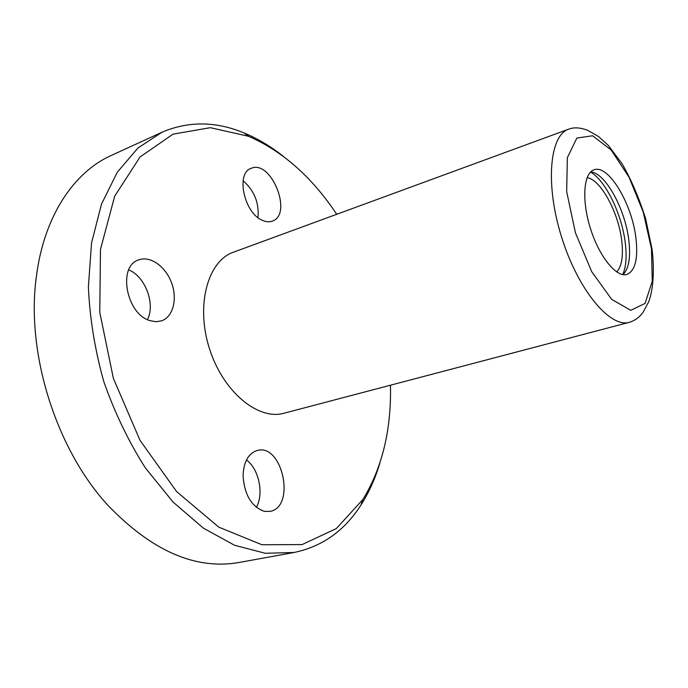 <?xml version="1.0" encoding="UTF-8"?>
<svg xmlns="http://www.w3.org/2000/svg" width="688" height="688" viewBox="0 0 688 688"><rect width="100%" height="100%" fill="white"/><g stroke="black" fill="none" stroke-linecap="round" stroke-linejoin="round"><path stroke-width="1.03" d="M635.97 238.401C638.215 258.808 635.196 270.814 626.914 274.435C616.448 277.823 599.257 256.753 590.424 228.433C581.463 200.165 583.51 173.049 594.036 169.833C608.33 163.907 632.195 204.001 635.97 238.401M379.871 463.136C375.235 478.564 368.94 492.513 360.976 504.983C344.568 530.723 322.285 546.556 294.137 552.473L239.218 562.457C195.727 570.146 151.936 551.071 107.844 505.241C56.149 449.144 25.963 353.133 36.266 277.548C43.628 216.591 73.771 172.181 111.267 155.454L162.015 132.216C188.495 120.968 215.826 121.2 244.008 132.93C257.682 138.589 270.823 146.432 283.447 156.434M294.137 552.473L265.31 553.29L234.617 545.283L203.347 528.135L173.015 502.016L145.254 467.771C128.501 441.369 114.664 412.594 103.742 381.436C94.867 349.633 89.75 318.114 88.382 286.87L91.556 242.907L101.489 204.13L117.321 172.172L137.918 148.04L162.015 132.216M390.466 385.203C391.429 429.828 382.201 467.96 362.8 499.608L336.32 528.573L302.066 544.586L261.904 544.741L218.758 527.128L176.627 491.593L140.051 440.415L113.374 378.409L99.769 312.292L100.482 249.391L114.707 196.14L140.017 157.01L173.041 134.151L210.287 127.684L248.583 136.293C282.605 151.145 311.991 177.143 336.733 214.286M284.041 413.221C258.129 420.712 222.809 391.635 209.333 348.24C195.555 304.939 207.888 260.881 233.421 252.204L568.701 129.155C549.488 135.261 545.034 184.831 561.709 237.463C578.152 290.173 610.17 328.279 629.417 322.294L284.041 413.221M243.062 475.786C244.455 494.973 251.576 506.832 264.416 511.382L269.997 511.399C296.115 507.056 282.407 442.977 257.174 450.494C248.334 453.401 243.629 461.829 243.062 475.786M262.326 220.298C244.12 213.099 235.563 173.144 251.068 168.379C271.124 158.988 293.294 214.467 272.285 221.115C269.266 222.224 265.955 221.949 262.326 220.298M149.95 320.625C126.239 314.124 117.45 266.093 138.606 259.926C150.122 255.429 165.524 266.368 171.51 282.682C177.685 298.927 173.17 316.962 161.474 320.866L155.901 321.717L149.95 320.625M246.442 459.98C258.869 468.846 264.14 493.769 256.349 507.366M128.742 269.885C145.245 276.421 155.66 304.216 147.438 319.602M243.105 180.738C254.302 190.619 259.256 202.908 257.983 217.614M587.088 177.676C600.736 179.422 618.693 212.807 621.763 240.989C623.448 255.996 621.771 266.325 616.732 271.975M590.717 171.905C605.423 172.791 625.418 209.522 628.849 240.559C630.776 257.424 628.823 268.784 623.01 274.632M590.528 172.086C605.578 180.351 622.047 214.561 625.323 243.337C626.906 256.701 626.046 267.116 622.752 274.598M651.484 248.875L652.258 281.289L645.077 303.408L630.758 310.314L611.684 299.366L591.723 271.691L575.435 232.819L566.68 191.66L567.351 157.698L576.845 138.047L592.6 135.768L611.168 150.027L629.047 177.203L643.254 212.119L651.484 248.875M248.583 136.293L244.008 132.93M362.8 499.608L360.976 504.983M629.417 322.294C635.136 320.522 639.754 317.073 643.254 311.965L648.758 301.714C653.23 289.442 654.606 270.668 652.078 249.4L645.619 218.543C638.774 197.241 630.939 179 622.115 163.804L608.244 145.314L598.465 136.456L587.801 130.402C580.491 127.512 574.127 127.091 568.701 129.155"/></g></svg>
